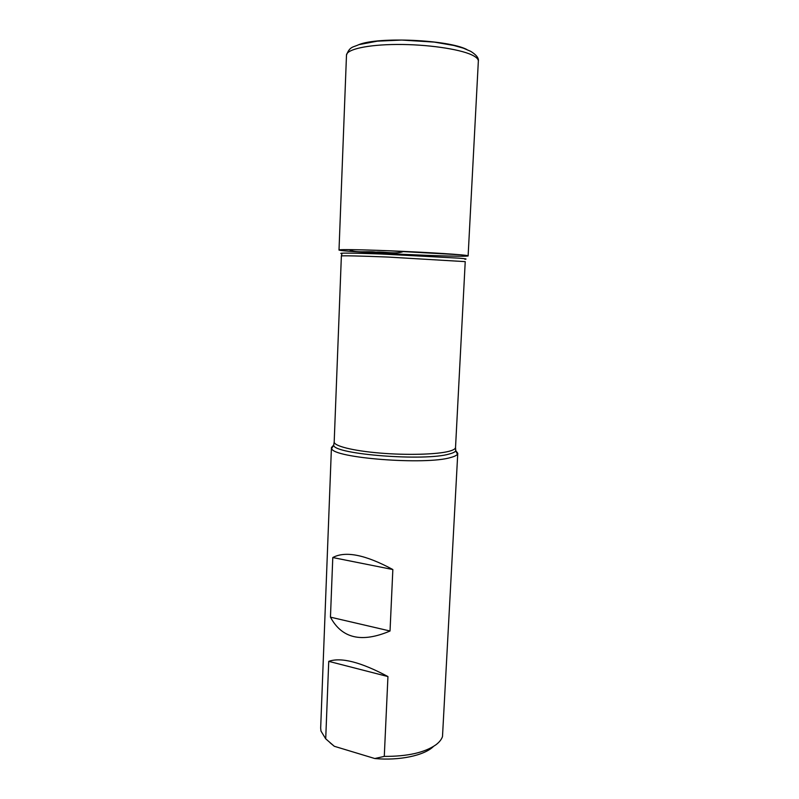 <?xml version="1.0" encoding="UTF-8"?>
<svg xmlns="http://www.w3.org/2000/svg" width="799" height="799" viewBox="0 0 799 799"><rect width="100%" height="100%" fill="white"/><g stroke="black" fill="none" stroke-linecap="round" stroke-linejoin="round"><path stroke-width="1.2" d="M330.107 742.81L334.312 746.286L374.791 758.531C399.35 760.858 424.429 755.474 433.428 746.476M455.71 450.576L457.767 453.293L457.447 454.212C456.648 455.42 454.431 456.509 450.796 457.477C426.037 465.298 332.604 458.017 331.665 448.499L331.435 447.55L333.722 445.033M387.944 676.563C360.868 662.101 341.133 657.028 328.739 661.352L387.944 676.563L384.279 756.393C407.5 756.483 424.728 752.608 435.944 744.768C439.33 742.211 441.517 739.475 442.496 736.558L457.767 453.293M331.435 447.55L320.669 728.069L320.968 731.035L325.712 738.835L328.739 661.352M330.456 617.158C341.842 638.461 361.697 643.085 390.032 631.01L392.848 569.537C365.443 554.726 345.428 550.731 332.784 557.542L330.456 617.158L390.032 631.01M384.279 756.393L374.791 758.531M334.312 746.286L325.712 738.835M340.254 250.317C332.004 249.098 362.866 249.538 403.635 251.395C444.414 253.243 475.185 255.6 466.856 256.07M332.784 557.542L392.848 569.537M461.273 254.841L388.074 250.736C359.19 249.588 338.806 249.308 339.016 249.967C337.617 251.845 469.343 257.827 468.124 255.83L461.273 254.841M349.223 249.618C355.475 253.243 367.141 250.996 375.929 252.094C384.798 251.575 396.564 254.531 403.635 251.395M455.52 448.609L455.76 450.896C454.971 452.044 452.803 453.073 449.278 454.002C425.188 461.403 334.701 454.421 333.652 445.343L334.092 443.095M341.373 256.01L334.192 441.947C333.822 445.962 352.788 450.796 379.805 453.053C406.761 455.33 436.614 454.511 448.788 451.355C453.193 450.217 455.44 448.918 455.53 447.46L465.228 261.633L388.384 257.078C360.729 255.94 341.183 255.53 341.373 256.01L341.972 253.673C336.059 252.834 352.838 252.943 382.112 254.052L459.365 258.187C465.707 258.736 467.535 259.096 464.848 259.246M358.991 44.594C378.626 36.584 448.019 39.73 466.846 49.498M346.486 55.161C349.792 46.042 353.398 47.371 358.771 44.664L377.288 41.168L401.737 40.06L434.366 42.107L453.772 45.463L463.24 48.13L470.651 51.306C476.384 54.871 478.951 58.147 478.341 61.143C478.431 59.066 476.194 56.959 471.62 54.831C458.916 48.909 426.636 44.285 397.093 44.464C367.49 44.594 346.466 49.378 346.486 55.161L339.016 249.967M334.192 441.947L333.652 445.343L331.665 448.499M455.53 447.46L455.76 450.896L457.447 454.212M478.341 61.143L468.124 255.83"/></g></svg>
